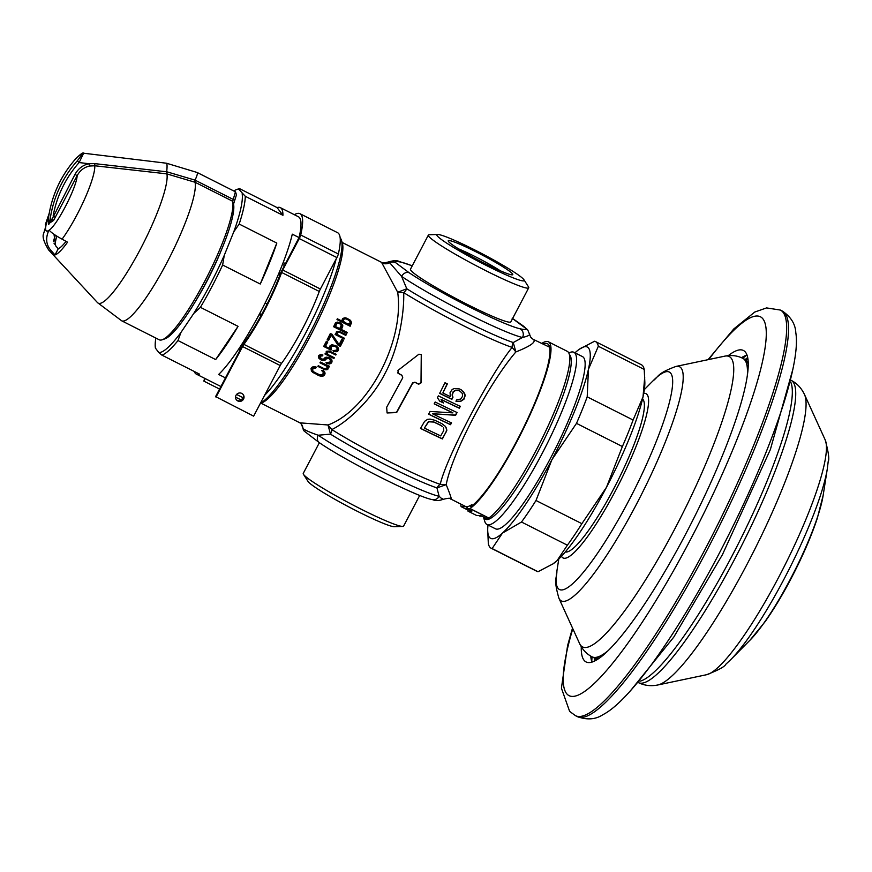 <?xml version="1.0" encoding="UTF-8"?>
<svg xmlns="http://www.w3.org/2000/svg" width="872" height="872" viewBox="0 0 872 872"><rect width="100%" height="100%" fill="white"/><g stroke="black" fill="none" stroke-linecap="round" stroke-linejoin="round"><path stroke-width="1.31" d="M574.975 352.822A107.18 19.271 116.8 0 1 575.52 352.321A107.18 19.271 116.8 0 1 579.368 349.214L594.551 341.246A115.747 20.808 116.8 0 1 595.511 341.584L641.4 364.758A115.747 20.808 116.8 0 1 644.223 369.423L644.844 382.274A107.18 19.271 116.8 0 1 643.013 396.913A107.18 19.271 116.8 0 1 606.476 487.306A107.18 19.271 116.8 0 1 557.045 560.663A107.18 19.271 116.8 0 1 553.186 563.77L538.013 571.738A115.747 20.808 116.8 0 1 537.043 571.4L491.154 548.226A115.747 20.808 116.8 0 1 488.331 543.561L487.721 530.71A107.18 19.271 116.8 0 1 488.004 525.02M579.368 349.214A107.18 19.271 116.8 0 1 588.426 369.347L587.205 396.847A115.747 20.808 116.8 0 1 576.49 423.367L622.379 446.54L606.476 487.306L581.886 523.669A115.747 20.808 116.8 0 1 567.378 545.196L557.045 560.663L552.576 564.195M576.49 423.367L551.889 459.74L535.997 500.495L581.886 523.669M535.997 500.495A115.747 20.808 116.8 0 1 521.489 522.023L567.378 545.196M521.489 522.023L502.457 533.097L492.124 548.553L538.013 571.738M492.124 548.553A115.747 20.808 116.8 0 1 491.154 548.226M595.511 341.584A115.747 20.808 116.8 0 1 598.334 346.249L588.426 369.347A107.18 19.271 116.8 0 1 551.889 459.74A107.18 19.271 116.8 0 1 502.457 533.097A107.18 19.271 116.8 0 1 487.721 530.71M568.74 352.866L570.343 352.299A96.454 17.342 116.8 0 1 573.907 352.288L582.474 356.604A96.454 17.342 116.8 0 1 583.662 357.618A96.454 17.342 116.8 0 1 552.554 454.29A96.454 17.342 116.8 0 1 495.503 528.813L486.947 524.486A96.454 17.342 116.8 0 1 485.759 523.473A96.454 17.342 116.8 0 1 484.843 521.609L483.404 516.943A92.541 16.633 116.8 0 0 484.124 518.273A92.541 16.633 116.8 0 0 538.122 451.347A92.541 16.633 116.8 0 0 569.841 355.013A92.541 16.633 116.8 0 0 569.362 354.501M644.713 377.271L643.013 396.913L633.094 420.021A115.747 20.808 116.8 0 1 622.379 446.54M598.334 346.249L644.223 369.423M587.205 396.847L633.094 420.021M573.907 352.288A96.454 17.342 116.8 0 1 575.095 353.302A96.454 17.342 116.8 0 1 543.986 449.963A96.454 17.342 116.8 0 1 486.947 524.486M476.635 515.483L480.537 515.505L485.628 518.066L488.789 518.012A94.318 16.96 -63.2 0 0 546.188 430.092A94.318 16.96 -63.2 0 0 567.203 351.296L548.379 341.791A94.318 16.96 -63.2 0 0 541.937 343.339M479.938 516.148L481.856 516.17M543.278 344.015A92.17 16.568 116.8 0 1 547.42 343.71A92.17 16.568 116.8 0 1 526.873 420.707A92.17 16.568 116.8 0 1 470.782 506.632L471.708 504.714L472.7 505.215M468.057 509.194L468.002 511.145L471.883 511.134L466.803 508.561L469.964 508.507A94.318 16.96 -63.2 0 0 527.364 420.587A94.318 16.96 -63.2 0 0 548.379 341.791M450.148 498.315C452.503 501.509 451.184 496.953 446.192 484.658C452.317 452.83 488.625 383.691 515.875 351.928L513.248 342.543A8.578 7.51 108.7 0 0 512.147 347.405C489.781 374.884 445.679 458.89 440.251 484.342A79.265 6.823 -152.3 0 1 331.796 429.569C345.53 423.094 371.319 400.826 384.825 373.772C399.343 347.448 404.412 310.933 403.692 292.632A79.265 6.823 27.7 0 0 512.147 347.405L515.875 351.928C530.34 346.195 536.215 342.053 533.533 339.481L549.622 347.22M442.268 498.435C443.837 500.43 442.791 499.711 439.128 496.299A6.431 6.115 -77.7 0 1 432.403 499.58L432.403 499.58C435.433 500.92 438.91 500.866 442.823 499.416C448.295 498.021 450.977 497.901 450.879 499.067L465.288 506.338A90.023 16.187 116.8 0 0 466.346 506.654L467.457 507.21M471.708 504.714L471.665 504.714A90.023 16.187 116.8 0 1 467.218 506.643L467.632 506.85M460.776 504.06A94.318 16.96 -63.2 0 0 461.092 506.578L466.346 506.654M467.218 506.643L466.803 508.561M467.174 508.758L466.302 508.758L468.024 509.63M529.053 333.126C530.917 334.576 528.737 336.025 522.513 337.475A6.431 6.115 -77.7 0 0 520.126 328.798A71.373 6.148 -152.3 0 1 469.256 306.846A71.373 6.148 -152.3 0 1 409.186 272.773L395.626 262.657C394.035 261.208 395.899 261.066 401.185 262.21A71.373 6.148 -152.3 0 1 412.216 265.851M513.248 342.543L522.513 337.475A77.804 6.704 -152.3 0 1 467.054 313.538A77.804 6.704 -152.3 0 1 401.578 276.402L406.788 288.774A77.804 6.704 27.7 0 0 513.248 342.543M432.403 499.58C419.748 498.152 346.893 461.779 319.239 442.605A6.431 5.036 -56 0 1 318.193 435.226A77.804 6.704 -152.3 0 0 383.669 472.373A77.804 6.704 -152.3 0 0 439.128 496.299L436.937 487.906A8.578 7.51 -71.3 0 1 440.251 484.342L446.192 484.658L436.937 487.906A77.804 6.704 -152.3 0 1 330.477 434.147L318.193 435.226C308.274 431.782 303.183 429.395 302.922 428.065L301.309 424.086A8.578 8.404 -37.1 0 1 301.309 424.086L299.935 422.844L328.003 424.969L330.477 434.147A8.578 5.581 -58.1 0 0 331.796 429.569L328.003 424.969C368.289 410.396 404.586 341.246 397.687 292.24L403.692 292.632A8.578 5.581 121.9 0 0 406.788 288.774L397.687 292.24L381.827 262.875A8.578 8.404 142.9 0 0 389.708 262.755L389.152 261.764C383.909 263.191 381.228 263.311 381.097 262.112L381.827 262.875M397.599 372.769L398.286 373.401L397.959 370.437L418.898 354.217L421.35 354.577L421.154 382.808L418.658 384.258A102.722 8.851 -152.3 0 1 415.072 382.383L412.739 383.091L396.651 412.576L387.081 412.957L386.667 407.246L402.755 377.772L401.97 375.407A102.722 8.851 -152.3 0 1 398.286 373.401L397.687 372.878M424.599 421.35L427.531 419.367L430.092 419.105L434.834 420.271A101.686 8.764 -152.3 0 0 441.832 423.629L445.483 426.484L446.889 430.158L442.409 438.943A99.125 8.535 -152.3 0 1 420.522 428.446L424.599 421.35M432.447 413.753A102.242 8.807 -152.3 0 0 451.522 422.876L450.53 424.686A102.035 8.785 -152.3 0 1 428.61 414.167L430.103 411.453L452.906 412.881A102.841 8.862 -152.3 0 1 434.191 403.845L435.172 402.014A102.885 8.862 -152.3 0 0 457.092 412.532L455.631 415.29L432.447 413.753L455.467 415.072L456.928 412.314M460.296 406.374L459.337 408.227A102.841 8.862 -152.3 0 1 441.21 399.572L443.543 403.028A102.885 8.862 -152.3 0 1 439.771 401.185L437.417 397.697L438.376 395.844A102.776 8.851 -152.3 0 0 460.296 406.374M442.823 392.989A102.525 8.829 -152.3 0 0 450.344 396.651L450.05 392.629L452.241 389.403L454.421 388.509L459.391 388.934A101.326 8.731 -152.3 0 0 461.233 389.817L464.613 393.337L465.201 395.55L463.937 399.213L460.536 401.491L456.056 401.316L457.004 399.441L460.558 399.191L462.596 396.27L462.302 393.425L460.002 391.179A101.577 8.753 -152.3 0 1 459.075 390.732L455.816 390.351L453.331 391.877L452.23 395.234L452.993 397.152L451.881 399.332A102.645 8.84 -152.3 0 1 439.652 393.37L444.993 382.732A101.435 8.742 -152.3 0 0 447.369 383.898L442.823 392.989L447.205 383.691M528.726 287.793L510.839 321.855A56.68 4.883 -152.3 0 1 462.945 302.203A56.68 4.883 -152.3 0 1 410.897 270.375A56.68 4.883 27.7 0 1 410.483 269.165L428.359 235.102A56.68 4.883 27.7 0 0 428.773 236.312A56.68 4.883 -152.3 0 0 480.832 268.14A56.68 4.883 -152.3 0 0 528.726 287.793A56.68 4.883 -152.3 0 0 528.497 286.844L523.963 279.781A49.301 4.251 27.7 0 0 523.8 279.552A49.301 4.251 27.7 0 0 481.813 253.578A49.301 4.251 27.7 0 0 437.657 234.47A49.301 4.251 27.7 0 0 437.221 235.832A49.301 4.251 27.7 0 0 485.78 265.186A49.301 4.251 27.7 0 0 523.963 279.781M409.186 272.773A6.431 5.036 -56 0 0 401.578 276.402L389.708 262.755A6.431 6.3 -37.1 0 1 395.626 262.657M299.935 422.844L260.99 403.169M303.478 474.335L308.012 481.399A49.301 4.251 27.7 0 0 308.176 481.627A49.301 4.251 27.7 0 0 350.173 507.613A49.301 4.251 27.7 0 0 394.329 526.71L402.711 526.426A56.68 4.883 -152.3 0 1 351.95 504.463A56.68 4.883 -152.3 0 1 303.674 474.608A56.68 4.883 27.7 0 1 303.478 474.335A56.68 4.883 27.7 0 1 303.26 473.387L319.37 442.693M419.737 495.383L403.616 526.078A56.68 4.883 -152.3 0 1 402.711 526.426M512.507 273.852A36.439 3.139 -152.3 0 1 512.529 274.811A36.439 3.139 -152.3 0 1 480.592 261.273A36.439 3.139 -152.3 0 1 448.513 241.533A36.439 3.139 -152.3 0 1 448.241 241.054A36.439 3.139 -152.3 0 1 477.649 252.673A36.439 3.139 -152.3 0 1 512.507 273.852M437.657 234.47L429.264 234.753A56.68 4.883 27.7 0 0 428.359 235.102M458.498 248.836A32.155 2.769 -152.3 0 1 500.31 270.778M323.011 371.821L323.25 373.238A90.023 16.187 -63.2 0 1 322.477 374.524L320.013 374.949L314.596 372.409L312.895 370.992L312.667 369.565A90.023 16.187 -63.2 0 0 313.44 368.289L315.817 367.995A90.023 16.187 -63.2 0 0 316.329 367.134L313.375 366.578L311.762 367.439A90.023 16.187 -63.2 0 1 310.977 368.725L311.816 371.559L318.28 375.374L321.06 376.224L324.155 375.374A90.023 16.187 -63.2 0 0 324.94 374.088L324.875 372.377L322.771 370.393A90.023 16.187 -63.2 0 1 322.259 371.243L321.724 370.535M326.815 366.611L327.065 368.06A90.023 16.187 -63.2 0 1 326.728 368.638L323.883 368.518L318.28 365.684A90.023 16.187 -63.2 0 1 317.855 366.404L324.667 369.663L327.85 369.205A90.023 16.187 -63.2 0 0 328.188 368.627L327.545 366.611L329.115 367.025A90.023 16.187 -63.2 0 0 329.529 366.295L320.395 362.054A90.023 16.187 -63.2 0 1 319.97 362.785L326.139 365.902M330.085 359.591L330.357 361.041A90.023 16.187 -63.2 0 1 329.692 362.229L327.065 362.403A90.023 16.187 -63.2 0 1 326.564 363.286L329.42 363.973L331.371 363.068A90.023 16.187 -63.2 0 0 332.036 361.891L331.142 358.981L328.788 357.411L326.052 357.171L324.46 358.076A90.023 16.187 -63.2 0 1 323.97 358.959L321.703 359.133L320.046 356.975A90.023 16.187 -63.2 0 0 320.536 356.092L322.444 355.907A90.023 16.187 -63.2 0 0 322.934 355.024L320.645 354.621L318.781 355.384A90.023 16.187 -63.2 0 1 318.367 356.125L318.542 357.727L320.362 359.591L319.839 358.893L322.16 359.885L325.125 359.111A85.739 15.413 116.8 0 0 325.627 358.228L328.046 357.749L330.085 359.591L328.046 357.749M320.362 359.591L322.695 360.572L325.648 359.809A90.023 16.187 -63.2 0 0 326.15 358.926L328.57 358.436M330.466 352.364L335.796 355.046A90.023 16.187 -63.2 0 0 336.2 354.305L329.398 351.056L326.422 351.274A90.023 16.187 -63.2 0 1 326.095 351.874L326.771 353.923L325.365 353.215A90.023 16.187 -63.2 0 1 324.951 353.956L333.922 358.49A90.023 16.187 -63.2 0 0 334.336 357.738L327.883 354.49L327.218 352.43L328.264 351.819L330.466 352.364L329.954 351.678L327.752 351.133L326.706 351.754L327.883 354.49M334.837 346.14L336.843 347.721L337.126 349.214A90.023 16.187 -63.2 0 1 336.647 350.119L333.965 350.49A90.023 16.187 -63.2 0 1 333.486 351.394L336.123 351.776L338.042 350.827A90.023 16.187 -63.2 0 0 338.521 349.923L338.194 347.83L336.069 345.803L332.025 344.723L330.117 345.672A90.023 16.187 -63.2 0 1 329.638 346.587L329.954 348.658L325.474 346.402A90.023 16.187 -63.2 0 0 327.785 341.998L326.379 341.29A90.023 16.187 116.8 0 1 323.675 346.446L330.957 350.119A90.023 16.187 -63.2 0 0 331.524 349.073L331.044 347.296A90.023 16.187 -63.2 0 0 331.513 346.38L334.837 346.14L332.396 345.061L331 345.704A85.739 15.413 116.8 0 1 330.521 346.609L331 348.386A85.739 15.413 116.8 0 1 330.444 349.443L323.85 346.108M331.295 335.088L338.096 345.279L340.342 346.413A90.023 16.187 -63.2 0 0 343.459 340.254L341.78 339.404A90.023 16.187 -63.2 0 1 339.132 344.647L332.243 334.597L330.281 333.605A90.023 16.187 -63.2 0 1 327.163 339.764L328.57 340.472A90.023 16.187 -63.2 0 0 331.295 335.088L330.782 334.401A85.739 15.413 116.8 0 1 328.057 339.786L327.338 339.426M340.494 332.733L345.824 335.426A90.023 16.187 -63.2 0 0 346.206 334.641L339.404 331.404L336.472 331.676A90.023 16.187 -63.2 0 1 336.167 332.297L336.886 334.412L335.48 333.704A90.023 16.187 -63.2 0 1 335.099 334.488L344.069 339.012A90.023 16.187 -63.2 0 0 344.451 338.238L338.009 334.979L337.29 332.864L339.023 332.178L340.494 332.733L339.971 332.036L338.5 331.491L336.766 332.178L338.009 334.979M340.592 322.989L337.213 322.062L335.426 322.934A90.023 16.187 -63.2 0 1 333.627 326.728L346.805 333.377A90.023 16.187 -63.2 0 0 347.252 332.439L341.366 329.463A90.023 16.187 -63.2 0 0 342.718 326.608L342.26 324.613L340.592 322.989M351.612 322.237L351.601 323.022A90.023 16.187 -63.2 0 1 351.165 323.992L348.833 324.591L350.511 325.441A90.023 16.187 -63.2 0 1 350.152 326.237L336.974 319.588A90.023 16.187 -63.2 0 0 337.344 318.781L343.23 321.757L342.195 319.457A90.023 16.187 -63.2 0 0 342.631 318.498L345.04 317.724L346.86 318.247L350.152 320.111L351.056 322.302A85.739 15.413 116.8 0 1 350.62 323.272L348.288 323.872M260.346 403.387L261.589 402.951A91.102 16.383 -63.2 0 0 313.92 329.038A91.102 16.383 -63.2 0 0 342.347 243.059L341.475 240.258A93.239 16.764 -63.2 0 0 340.592 238.459A93.239 16.764 116.8 0 0 340.167 237.991M260.445 403.191A93.239 16.764 -63.2 0 0 313.811 325.409A93.239 16.764 -63.2 0 0 341.475 240.258M194.314 371.494A93.239 16.764 -63.2 0 0 195.132 373.107A93.239 16.764 -63.2 0 0 196.276 374.088A93.239 16.764 -63.2 0 0 199.546 374.132L161.898 355.122A93.239 16.764 -63.2 0 0 178.008 340.56L180.896 332.537A91.102 16.383 -63.2 0 1 158.769 352.528L155.412 348.102A91.102 16.383 116.8 0 1 155.837 338.063M233.783 190.979A91.102 16.383 116.8 0 1 236.486 189.606L239.255 188.646A93.239 16.764 116.8 0 1 239.44 188.581L277.078 207.59L282.931 215.308A93.239 16.764 -63.2 0 0 281.493 208.615A93.239 16.764 -63.2 0 0 280.348 207.634A93.239 16.764 -63.2 0 0 277.078 207.59M280.348 207.634L298.409 216.757A93.239 16.764 116.8 0 1 299.565 217.738A93.239 16.764 116.8 0 1 299.074 237.587L292.294 234.165A93.239 16.764 -63.2 0 1 218.643 374.448L225.423 377.859M336.897 257.567L299.26 238.557A4.284 0.774 -63.2 0 0 300.709 234.993A96.672 17.386 -63.2 0 0 299.957 213.695L337.606 232.704A96.672 17.386 116.8 0 1 338.347 254.003A4.284 0.774 116.8 0 1 336.897 257.567L320.395 289.024A4.284 0.774 116.8 0 0 319.283 291.466A66.882 12.023 116.8 0 1 281.536 363.384A4.284 0.774 116.8 0 0 280.217 365.542L264.499 395.474A93.239 16.764 -63.2 0 0 336.102 259.093M282.931 215.308L245.283 196.298L238.797 189.279L239.44 188.581M276.816 243.07L260.27 284.021A93.239 16.764 -63.2 0 0 276.816 243.07L239.179 224.06A93.239 16.764 -63.2 0 0 245.283 196.298M260.27 284.021L222.633 265.012L224.268 255.333L233.772 231.832A91.102 16.383 -63.2 0 0 242.154 193.704M238.056 326.346L215.657 359.569A93.239 16.764 -63.2 0 0 238.056 326.346L200.407 307.336A93.239 16.764 -63.2 0 0 222.633 265.012M215.657 359.569L178.008 340.56M264.499 395.474L253.643 416.151L215.591 396.597L243.866 342.99A63.449 11.412 -63.2 0 0 280.784 272.674L298.813 237.98A171.479 30.836 -63.2 0 1 299.074 237.587M236.17 399.496A4.284 4.197 142.9 0 0 242.983 394.34M240.105 349.89L238.656 349.149M235.538 397.109L241.5 400.128L242.83 397.599M219.559 389.043L203.863 381.118L205.193 378.59M204.637 378.317L203.863 381.118M299.957 213.695A96.672 17.386 -63.2 0 0 294.322 214.686M299.26 238.557L282.746 270.004L320.395 289.024M216.005 397.142L242.569 346.533A4.284 0.774 116.8 0 1 243.888 344.364A66.882 12.023 116.8 0 0 281.645 272.456A4.284 0.774 116.8 0 1 282.746 270.004M285.395 263.638L283.193 262.526M265.077 303.107L267.29 303.696M284.446 265.437L282.452 264.412M278.571 273.95L279.977 274.876M260.946 315.795L259.213 314.432M245.501 340.745L244.367 340.265M239.647 347.656L240.966 348.255M259.616 313.68A6.856 6.725 142.9 0 0 261.785 314.258M280.13 274.462A6.856 5.167 38.9 0 0 278.866 273.252M237.805 400.967A4.284 4.197 142.9 0 0 243.201 394.602A4.284 4.197 142.9 0 0 236.552 394.493A4.284 4.197 142.9 0 0 237.805 400.967M158.769 352.528L161.898 355.122M236.486 189.606A91.102 16.383 116.8 0 1 238.797 189.279M180.896 332.537L193.758 313.462A91.102 16.383 -63.2 0 0 224.268 255.333M195.284 301.679A66.446 11.946 -63.2 0 0 221.477 249.806M193.758 313.462L200.407 307.336M233.772 231.832L239.179 224.06M315.544 366.829A85.739 15.413 116.8 0 1 315.272 367.276L312.895 367.57A85.739 15.413 116.8 0 1 312.111 368.845L312.895 370.992M311.26 370.829L319.207 375.211L321.986 375.494L323.61 374.655A85.739 15.413 116.8 0 0 324.395 373.369L323.556 370.524M324.875 372.377L324.33 371.668M325.082 373.238L324.548 372.518M324.94 374.088L324.395 373.369M324.155 375.374L323.61 374.655M323.447 375.941L322.891 375.222M322.531 376.224L321.986 375.494M321.06 376.224L320.504 375.494M319.762 375.941L319.207 375.211M318.28 375.374L317.724 374.644M314.073 373.249L313.517 372.518M312.754 372.399L312.209 371.668M315.817 367.995L315.272 367.276M314.89 367.712L314.345 366.992M314.073 367.853L313.528 367.145M313.44 368.289L312.895 367.57M312.667 369.565L312.111 368.845M312.601 370.284L312.045 369.554M320.166 362.447L325.616 365.205M318.051 366.066L324.133 368.954L327.316 368.496A85.739 15.413 116.8 0 0 327.654 367.919L327.011 365.913L328.581 366.327A85.739 15.413 116.8 0 0 328.711 366.098M329.115 367.025L328.581 366.327M327.545 366.611L327.011 365.913M328.134 367.472L327.6 366.774M328.243 367.897L327.709 367.199M328.188 368.627L327.654 367.919M327.85 369.205L327.316 368.496M327.229 369.641L326.695 368.932M326.411 369.793L325.877 369.085M325.31 369.793L324.776 369.096M324.667 369.663L324.133 368.954M323.458 369.238L322.923 368.529M322.16 354.795A85.739 15.413 116.8 0 1 321.921 355.22L320.024 355.405A85.739 15.413 116.8 0 1 319.523 356.288L320.384 358.283M322.444 355.907L321.921 355.22M318.803 358.185L319.839 358.893M330.619 358.294L331.513 361.204A85.739 15.413 116.8 0 1 330.848 362.381L328.897 363.286L326.03 362.589M321.79 355.776L321.278 355.089M321.07 355.787L320.547 355.1M320.536 356.092L320.024 355.405M320.046 356.975L319.523 356.288M320.079 357.553L319.555 356.866M331.938 360.136L331.415 359.449M332.167 361.019L331.643 360.321M332.036 361.891L331.513 361.204M331.371 363.068L330.848 362.381M330.673 363.668L330.15 362.97M329.42 363.973L328.897 363.286M327.763 363.711L327.24 363.014M329.409 358.861L328.897 358.174M327.567 358.316L327.044 357.629M326.76 358.468L326.237 357.782M326.15 358.926L325.627 358.228M325.648 359.809L325.125 359.111M325.038 360.256L324.515 359.558M324.144 360.561L323.621 359.863M322.695 360.572L322.16 359.885M321.485 360.158L320.961 359.46M329.954 351.678L335.284 354.37A85.739 15.413 116.8 0 0 335.502 353.945M325.136 353.629L333.409 357.803A85.739 15.413 116.8 0 0 333.638 357.389M333.922 358.49L333.409 357.803M335.796 355.046L335.284 354.37M328.984 351.808L328.472 351.122M328.264 351.819L327.752 351.133M327.828 351.983L327.305 351.296M327.218 352.43L326.706 351.754M327.174 353.171L326.651 352.495M327.49 353.901L326.967 353.225M331 348.037L330.488 347.361M331.524 349.073L331 348.386M334.314 345.454L336.843 347.721M337.682 347.154L338.009 349.236A85.739 15.413 116.8 0 1 337.529 350.152L335.611 351.1L332.962 350.718M327.098 341.65A85.739 15.413 116.8 0 1 324.962 345.715L325.474 346.402M330.957 350.119L330.444 349.443M338.641 349.018L338.129 348.342M338.521 349.923L338.009 349.236M338.042 350.827L337.529 350.152M337.366 351.449L336.854 350.762M336.123 351.776L335.611 351.1M334.761 351.667L334.248 350.98M336.156 347.002L335.644 346.315M335.393 346.424L334.881 345.737M333.911 345.868L333.398 345.181M332.919 345.748L332.396 345.061M332.112 345.912L331.6 345.236M331.513 346.38L331 345.704M331.044 347.296L330.521 346.609M337.682 344.647L339.829 345.737A85.739 15.413 116.8 0 0 342.772 339.906M331.72 333.911L339.132 344.647M340.342 346.413L339.829 345.737M328.57 340.472L328.057 339.786M339.971 332.036L345.301 334.728A85.739 15.413 116.8 0 0 345.508 334.292M335.273 334.14L343.546 338.325A85.739 15.413 116.8 0 0 343.764 337.889M344.069 339.012L343.546 338.325M345.824 335.426L345.301 334.728M339.023 332.178L338.5 331.491M338.314 332.21L337.78 331.524M337.878 332.385L337.355 331.687M337.29 332.864L336.766 332.178M337.268 333.638L336.745 332.94M337.595 334.39L337.083 333.693M333.802 326.379L346.282 332.679A85.739 15.413 116.8 0 0 346.565 332.079M341.726 323.904L342.184 325.91A85.739 15.413 116.8 0 1 340.843 328.766L341.366 329.463M336.363 322.771A85.739 15.413 116.8 0 1 334.957 325.79L335.48 326.488A90.023 16.187 -63.2 0 0 336.897 323.479L336.363 322.771L337.573 322.4L340.636 324.384L339.328 323.087M342.805 325.681L342.271 324.973M342.718 326.608L342.184 325.91M346.805 333.377L346.282 332.679M335.48 326.488L339.688 328.613A90.023 16.187 -63.2 0 0 341.105 325.605L340.636 324.384M336.897 323.479L336.865 322.433M337.399 323.141L338.107 323.109L337.573 322.4M338.107 323.109L339.023 323.37L338.489 322.673M339.873 323.795L339.023 323.37M342.195 320.591L343.23 321.757M337.137 319.228L349.607 325.518A85.739 15.413 116.8 0 0 349.803 325.082M350.718 320.743L351.067 321.506M343.045 320.231L343.928 321.714L343.056 319.446A85.739 15.413 116.8 0 0 343.492 318.476L346.228 318.476L349.727 321.081L347.917 319.326M351.601 323.022L351.056 322.302M351.165 323.992L350.62 323.272M350.599 324.493L350.053 323.774M350.173 324.667L349.628 323.948M349.465 324.711L348.92 323.992M348.833 324.591L348.375 323.981M350.152 326.237L349.607 325.518M343.928 321.714L347.427 323.883L349.77 323.283A90.023 16.187 -63.2 0 0 350.053 322.64L349.727 321.081M343.59 320.951L343.056 319.446M343.601 320.166A90.023 16.187 -63.2 0 0 344.037 319.207L343.492 318.476M344.037 319.207L344.887 318.836L344.331 318.117M344.887 318.836L345.868 318.945L345.323 318.215M345.868 318.945L346.784 319.207L346.228 318.476M348.462 320.057L346.784 319.207M387.005 412.838L396.498 412.358L412.576 382.884L414.909 382.176A101.435 8.742 27.7 0 0 418.495 384.051L421.002 382.601L421.263 354.468M398.123 373.183A101.435 8.742 27.7 0 0 401.807 375.189M420.577 428.348A97.806 8.426 27.7 0 0 442.246 438.714L446.333 431.64L446.486 428.326L445.32 426.266M442.507 426.604L440.829 425.427A101.403 8.731 -152.3 0 1 433.831 422.07L428.588 421.786L424.392 428.087L428.425 421.579L433.667 421.863A100.095 8.622 27.7 0 0 440.665 425.209L442.344 426.386M424.392 428.087A99.604 8.578 -152.3 0 0 440.698 435.902L443.75 430.583L443.554 427.847M434.245 403.747A101.555 8.753 27.7 0 0 452.742 412.663L452.906 412.881M428.664 414.058A100.738 8.676 27.7 0 0 450.366 424.468L451.358 422.658M439.641 400.989A101.599 8.753 27.7 0 0 443.39 402.82L441.058 399.365A101.555 8.753 27.7 0 0 459.173 408.009L460.133 406.156M452.993 397.152L452.067 395.016L453.168 391.67L455.664 390.144L458.912 390.525A100.28 8.644 27.7 0 0 459.838 390.961L462.302 393.425M455.893 401.098L460.372 401.273L463.773 398.995L465.038 395.332L463.076 391.321M439.706 393.261A101.359 8.731 27.7 0 0 451.729 399.114L452.83 396.934M565.285 551.965A85.739 15.413 116.8 0 0 613.681 488.843A85.739 15.413 -63.2 0 0 642.522 399.016M746.988 355.057A174.476 31.37 -63.2 0 0 741.473 357.705M591.914 662.121A174.476 31.37 116.8 0 1 590.769 656.115M581.275 646.741A174.476 31.37 116.8 0 0 586.093 661.957A174.476 31.37 116.8 0 0 685.752 533.947A174.476 31.37 -63.2 0 0 743.402 350.468A174.476 31.37 -63.2 0 0 728.294 355.623M48.374 223.864L53.617 220.42L77.139 175.675C80.039 170.432 84.17 167.217 89.522 166.051L94.776 165.767L166.672 173.844L195.055 182.259L195.644 180.439L233.26 199.437L235.407 191.796L197.17 172.493A8.578 1.537 116.8 0 1 195.034 180.133L195.644 180.439M94.808 163.631L94.776 165.767A49.115 8.829 116.8 0 1 62.086 239.168C55.503 235.571 51.197 232.573 49.148 230.164C57.214 225.172 76.856 186.924 77.139 175.675L74.992 174.389C78.229 168.601 82.873 165.059 88.922 163.729L94.808 163.631L166.912 171.817L195.034 180.133L194.467 181.965M62.086 239.168L67.547 242.187A51.252 9.21 -63.2 0 1 55.012 254.929L50.892 250.373C46.063 244.727 45.388 238.056 48.865 230.371L49.148 230.164M55.35 235.178A51.252 9.21 -63.2 0 0 53.421 241.631M89.522 166.051L88.922 163.729L79.123 162.552L83.647 153.221C83.276 152.12 80.638 153.963 75.711 158.748L75.755 158.759A111.463 109.229 142.9 0 0 48.679 216.648C48.102 226.349 48.625 227.036 50.227 218.687A111.463 109.229 -37.1 0 1 77.281 160.83C84.17 152.284 83.658 151.608 75.733 158.78L75.711 158.748C61.051 175.501 52.037 194.783 48.669 216.594L48.44 224.355L52.037 219.21L74.992 174.389M66.065 241.37A44.483 8.001 116.8 0 1 58.271 248.727L55.012 254.929M53.999 234.285L55.699 245.871L58.271 248.727M49.192 213.389L45.311 224.671L45.944 225.935L43.6 233.652C42.194 236.715 43.883 242.165 48.679 250.002L97.511 302.628L121.655 320.798L159.271 339.797A79.308 14.257 -63.2 0 0 162.203 339.775A79.308 14.257 -63.2 0 0 207.144 276.62A79.308 14.257 -63.2 0 0 232.682 201.258L233.26 199.437L234.721 200.386L236.454 194.848L235.593 192.058M56.8 236.094A44.483 8.001 116.8 0 0 55.176 244.64L54.075 243.408M162.203 339.775L164.971 338.816A77.161 13.876 -63.2 0 0 208.702 277.361A77.161 13.876 -63.2 0 0 233.543 204.037L234.721 200.386M55.263 217.335L53.127 216.049A109.316 107.125 -37.1 0 1 79.123 162.552L77.281 160.83M53.617 220.42L50.227 218.687M48.385 223.472L48.44 224.355M468.035 511.145L476.69 515.515M469.845 508.55L488.669 518.055M478.695 515.515L480.003 516.18L478.673 515.515M461.179 506.665L467.992 510.109L461.146 506.665M469.964 508.507L488.789 518.012M533.533 339.481A8.578 8.404 -37.1 0 1 530.677 337.104A8.578 8.404 -37.1 0 1 530.667 337.093L532.04 338.347M512.747 318.574A6.431 5.036 124 0 0 512.605 318.487L523.712 326.27L527.843 330.139A6.431 6.3 142.9 0 0 525.696 328.352C527.288 329.801 525.424 329.954 520.126 328.798M512.126 318.236L525.696 328.352M319.239 442.605L304.132 431.041A6.431 6.3 -37.1 0 1 302.922 428.065A8.578 8.404 -37.1 0 0 301.309 424.086M412.249 265.797L399.583 261.6A6.431 6.115 102.3 0 1 401.185 262.21M338.347 254.003L300.709 234.993M242.569 346.533L280.217 365.542M243.888 344.364L281.536 363.384M281.645 272.456L319.283 291.466M561.492 556.249A92.018 16.546 -63.2 0 0 615.643 490.446A92.018 16.546 -63.2 0 0 643.721 393.425M558.778 559.028L556.903 570.986A121.808 21.898 -63.2 0 0 629.061 500.147A121.808 21.898 -63.2 0 0 671.102 394.929A121.808 21.898 -63.2 0 0 652.856 380.988L644.343 389.588M556.903 570.986C556.925 578.877 553.12 578.191 558.908 598.214A131.171 23.588 -63.2 0 0 636.233 504.681A131.171 23.588 -63.2 0 0 675.964 366.436C656.409 373.652 659.221 376.323 652.856 380.988M558.908 598.214L579.597 643.58A162.661 29.245 -63.2 0 0 675.484 527.593A162.661 29.245 -63.2 0 0 724.752 356.158L675.964 366.436M747.348 375.243A167.195 30.062 -63.2 0 0 742.835 358.348C737.45 355.613 731.412 354.882 724.752 356.158M579.597 643.58C582.529 649.705 586.692 654.12 592.099 656.834A167.195 30.062 -63.2 0 0 608.373 650.436M592.099 656.834L593.865 657.728A167.195 30.062 -63.2 0 0 600.023 657.695M742.835 358.348L744.601 359.242A167.195 30.062 116.8 0 1 748.231 364.213M745.2 359.504A180.057 32.373 116.8 0 1 747.675 357.607M594.432 658.044A180.057 32.373 -63.2 0 0 594.377 661.161M592.055 656.812A183.109 32.918 -63.2 0 0 591.794 661.772M742.791 358.327A183.109 32.918 116.8 0 1 746.628 355.166M572.806 628.701A212.201 38.15 116.8 0 0 586.638 689.992A212.201 38.15 116.8 0 0 690.297 539.932A212.201 38.15 -63.2 0 0 765.812 342.064A212.201 38.15 -63.2 0 0 708.74 359.526M572.512 628.047L567.574 645.662L561.415 688.172L569.634 711.389L575.498 715.683A227.21 40.853 -63.2 0 0 705.274 548.979A227.21 40.853 -63.2 0 0 780.342 310.05L766.575 307.914L754.792 312.023L733.788 328.94L708.042 359.678M780.342 310.05L782.228 311.01A227.21 40.853 -63.2 0 1 707.159 549.927A227.21 40.853 116.8 0 1 577.373 716.631L575.498 715.683M790.882 382.427A169.332 30.444 -63.2 0 1 731.684 556.63A169.332 30.444 116.8 0 1 639.994 681.206M791.264 380.41A169.332 30.444 116.8 0 1 735.074 558.353A169.332 30.444 116.8 0 1 638.598 682.711M791.024 380.29C796.877 383.222 801.368 387.986 804.518 394.558A164.35 29.55 116.8 0 1 747.206 563.988A164.35 29.55 116.8 0 1 657.848 684.978C650.894 686.373 644.397 685.577 638.359 682.591M804.518 394.558L825.206 439.935A132.86 23.893 116.8 0 1 778.881 576.893A132.86 23.893 116.8 0 1 706.647 674.699L657.848 684.978M823.146 495.405L817.282 518.35C811.047 537.021 802.294 557.143 791.024 578.692C782.413 595.075 773.791 609.375 765.158 621.616L750.062 640.113A92.77 16.677 116.8 0 0 790.533 578.845A92.77 16.677 116.8 0 0 823.146 495.405L827.375 468.384A122.56 22.04 116.8 0 1 784.288 578.616A122.56 22.04 116.8 0 1 730.823 659.548L725.864 664.224C724.894 666.59 718.495 670.078 706.647 674.699M97.533 302.649A74.142 13.331 -63.2 0 0 138.561 252.575A74.142 13.331 -63.2 0 0 166.901 173.877L166.912 171.817M121.699 320.82A79.308 14.257 -63.2 0 0 166.247 263.944A79.308 14.257 -63.2 0 0 195.055 182.259L232.682 201.258L233.543 204.037M166.672 173.844L166.683 171.795A8.578 1.199 96.9 0 0 166.508 163.228L83.647 153.221M50.892 250.373A49.115 8.829 116.8 0 1 48.679 250.002M48.865 230.371A33.005 5.93 116.8 0 1 45.758 226.284M45.834 225.804L48.876 215.21M476.657 515.515L468.002 511.145M527.843 330.139L530.667 337.093M304.132 431.041L302.53 427.171M399.583 261.6C397.218 260.368 393.741 260.423 389.152 261.764M381.097 262.112L342.151 242.449M243.419 397.894L236.595 394.449M220.878 386.514L196.276 374.088M748.122 359.907L744.601 359.242M596.492 660.169L593.865 657.728M782.228 311.01C790.85 316.754 795.384 324.002 795.809 332.733C798.076 346.337 794.163 369.532 784.07 402.319C769.475 448.099 747.664 498.828 718.637 554.516C695.987 597.516 673.762 633.988 651.962 663.919C631.568 691.507 615.218 708.424 602.933 714.669C595.641 719.509 587.129 720.163 577.373 716.631M630.369 690.875L673.751 637.149L722.452 554.614L770.368 449.538L792.953 368.943M750.062 640.113L730.823 659.548M825.206 439.935C828.52 452.208 829.512 459.435 828.182 461.615L827.375 468.384M197.17 172.493L166.508 163.228"/></g></svg>
